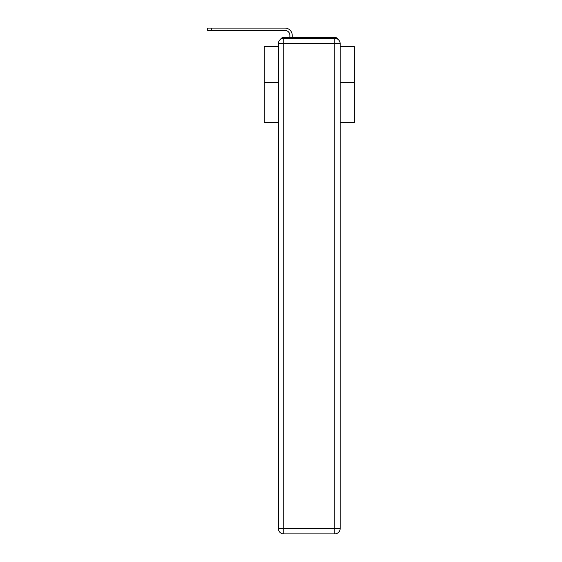 <?xml version="1.0" encoding="UTF-8"?>
<svg xmlns="http://www.w3.org/2000/svg" width="562" height="562" viewBox="0 0 562 562"><rect width="100%" height="100%" fill="white"/><g stroke="black" fill="none" stroke-linecap="round" stroke-linejoin="round"><path stroke-width="0.84" d="M340.158 122.628L354.306 122.628L354.306 46.576L340.158 46.576M278.345 82.438L264.196 82.438L264.196 46.576L278.345 46.576M264.196 82.438L264.196 122.628L278.345 122.628M337.959 39.333A3.604 3.604 0 0 0 334.755 37.38L283.747 37.38A3.604 3.604 0 0 0 280.543 39.333M354.306 82.438L340.158 82.438M283.747 37.38L289.873 37.38L289.873 35.308A4.868 4.868 0 0 0 285.011 30.446L207.694 30.446L207.694 28.1L285.011 28.1A7.208 7.208 0 0 1 292.219 35.308L292.219 37.38L295.19 37.38M323.305 37.38L334.755 37.38M283.747 38.279L334.755 38.279A5.409 5.409 0 0 1 340.158 43.688L340.158 528.491A5.409 5.409 0 0 1 334.755 533.9L283.747 533.9L283.747 528.491L334.755 528.491L334.755 43.688L283.747 43.688L283.747 528.491L278.345 528.491L278.345 43.688L283.747 43.688L283.747 38.279A5.409 5.409 0 0 0 278.345 43.688A5.409 5.409 0 0 1 283.747 38.279M278.345 528.491A5.409 5.409 0 0 0 283.747 533.9A5.409 5.409 0 0 1 278.345 528.491M289.873 35.308A4.868 4.868 0 0 0 285.011 30.446A4.868 4.868 0 0 1 289.873 35.308A4.868 4.868 0 0 0 285.011 30.446A4.868 4.868 0 0 1 289.873 35.308A4.868 4.868 0 0 0 285.011 30.446A4.868 4.868 0 0 1 289.873 35.308A4.868 4.868 0 0 0 285.011 30.446A4.868 4.868 0 0 1 289.873 35.308A4.868 4.868 0 0 0 285.011 30.446A4.868 4.868 0 0 1 289.873 35.308A4.868 4.868 0 0 0 285.011 30.446A4.868 4.868 0 0 1 289.873 35.308A4.868 4.868 0 0 0 285.011 30.446A4.868 4.868 0 0 1 289.873 35.308A4.868 4.868 0 0 0 285.011 30.446A4.868 4.868 0 0 1 289.873 35.308A4.868 4.868 0 0 0 285.011 30.446A4.868 4.868 0 0 1 289.873 35.308A4.868 4.868 0 0 0 285.011 30.446A4.868 4.868 0 0 1 289.873 35.308A4.868 4.868 0 0 0 285.011 30.446A4.868 4.868 0 0 1 289.873 35.308A4.868 4.868 0 0 0 285.011 30.446A4.868 4.868 0 0 1 289.873 35.308A4.868 4.868 0 0 0 285.011 30.446A4.868 4.868 0 0 1 289.873 35.308A4.868 4.868 0 0 0 285.011 30.446A4.868 4.868 0 0 1 289.873 35.308A4.868 4.868 0 0 0 285.011 30.446A4.868 4.868 0 0 1 289.873 35.308A4.868 4.868 0 0 0 285.011 30.446A4.868 4.868 0 0 1 289.873 35.308A4.868 4.868 0 0 0 285.011 30.446A4.868 4.868 0 0 1 289.873 35.308A4.868 4.868 0 0 0 285.011 30.446A4.868 4.868 0 0 1 289.873 35.308A4.868 4.868 0 0 0 285.011 30.446A4.868 4.868 0 0 1 289.873 35.308A4.868 4.868 0 0 0 285.011 30.446A4.868 4.868 0 0 1 289.873 35.308A4.868 4.868 0 0 0 285.011 30.446M211.748 30.446L211.748 28.1L285.011 28.1M334.755 533.9A5.409 5.409 0 0 0 340.158 528.491L334.755 528.491L334.755 533.9M340.158 43.688A5.409 5.409 0 0 0 334.755 38.279L334.755 43.688L340.158 43.688"/></g></svg>
